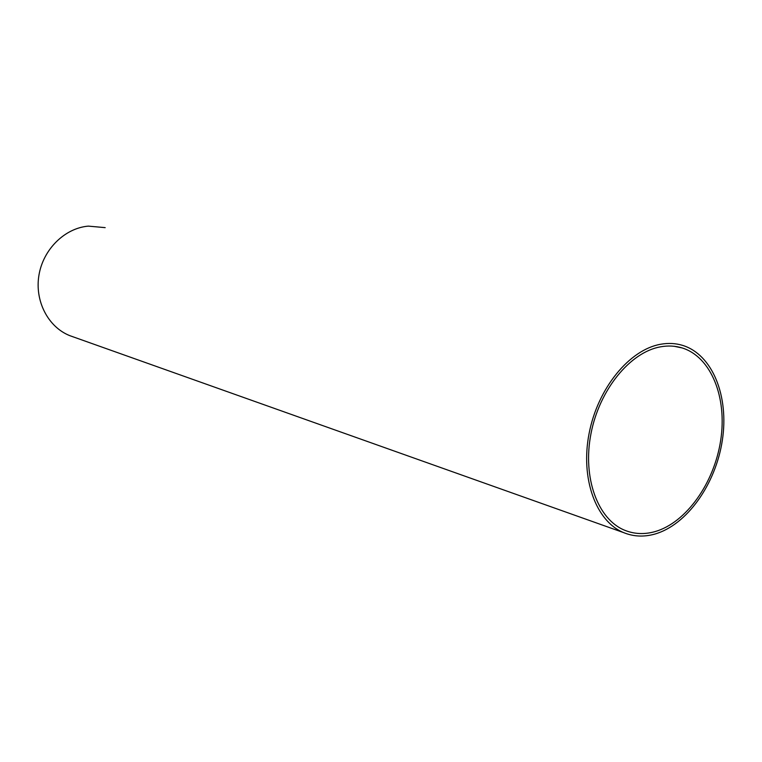 <?xml version="1.0" encoding="UTF-8"?>
<svg xmlns="http://www.w3.org/2000/svg" width="762" height="762" viewBox="0 0 762 762"><rect width="100%" height="100%" fill="white"/><g stroke="black" fill="none" stroke-linecap="round" stroke-linejoin="round"><path stroke-width="1.14" d="M654.853 531.657C686.191 522.818 714.251 483.089 720.69 440.322C727.31 397.573 711.251 356.921 682.085 347.92C675.265 345.843 668.103 345.472 660.597 346.815C630.174 352.082 599.342 389.744 590.96 433.749C582.368 477.745 597.722 519.379 624.707 530.257C634.27 534.124 644.309 534.591 654.853 531.657M654.777 534.095C643.909 537.124 633.555 536.648 623.697 532.638C596.008 521.446 580.253 478.669 589.102 433.464C597.741 388.249 629.441 349.615 660.683 344.253C668.341 342.89 675.656 343.262 682.628 345.386C712.613 354.597 729.12 396.345 722.347 440.236C715.756 484.137 686.972 524.961 654.777 534.095M105.175 227.638L88.316 226.124C64.799 228.124 43.196 249.279 38.948 275.187C34.557 301.076 48.197 327.136 69.799 335.651L73.285 336.899M682.085 347.92L674.103 346.281M623.697 532.638L69.799 335.651"/></g></svg>
